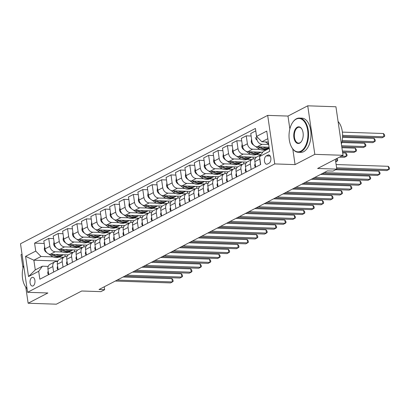 <?xml version="1.0" encoding="UTF-8"?>
<svg xmlns="http://www.w3.org/2000/svg" width="410" height="410" viewBox="0 0 410 410"><rect width="100%" height="100%" fill="white"/><g stroke="black" fill="none" stroke-linecap="round" stroke-linejoin="round"><path stroke-width="0.61" d="M33.123 285.888A4.382 2.48 -88.1 0 0 34.983 281.096A4.382 2.48 -88.1 0 0 32.656 277.309A4.382 2.48 -88.1 0 0 31.898 277.493A4.382 2.48 -88.1 0 0 30.038 282.28A4.382 2.48 -88.1 0 0 32.359 286.067A4.382 2.48 -88.1 0 0 33.123 285.888M22.022 254.195L21.048 254.702L22.986 267.955M267.684 115.384L20.5 243.755L27.583 292.294L274.761 163.918L267.684 115.384L287.984 116.066L289.855 128.899M292.786 148.989L295.067 164.605L314.818 154.345L307.736 105.811L287.984 116.066M307.736 105.811L335.933 106.764L343.016 155.298L317.622 168.489L336.794 169.135L335.354 159.28M25.789 287.174L28.131 303.236L56.329 304.189L81.723 291.003L100.901 291.648L104.663 289.696L104.237 286.795M314.818 154.345L343.016 155.298M336.794 169.135L333.033 171.093L327.395 170.898L99.02 289.506L104.663 289.696M267.889 155.072L266.233 155.933A4.243 2.404 -88.1 0 0 264.43 160.571A4.243 2.404 -88.1 0 0 266.679 164.241A4.243 2.404 -88.1 0 0 267.417 164.067L269.073 163.206A4.243 2.404 -88.1 0 0 270.877 158.567A4.243 2.404 -88.1 0 0 268.622 154.898A4.243 2.404 -88.1 0 0 267.889 155.072L269.349 155.118M267.843 138.677L261.857 141.788L256.583 136.386L255.425 128.453L34.578 243.145L44.193 243.473M256.583 136.386L266.741 131.113L269.688 151.316L259.53 156.589L263.276 151.495L269.257 148.389M57.83 261.006L33.866 260.196L35.28 269.903L42.43 266.192L38.684 271.287L39.842 279.22L260.688 164.528L259.53 156.589M38.684 271.287L28.526 276.56L25.579 256.358L35.737 251.084L34.578 243.145M295.067 164.605L274.761 163.918M28.131 303.236L47.883 292.981L27.583 292.294M42.43 266.192L48.195 266.387M53.628 272.061L52.823 266.561A5.479 4.3 -117.4 0 1 54.812 261.852A5.479 4.3 -117.4 0 1 56.57 261.467L57.605 261.503M63.032 267.176L62.233 261.677A5.479 4.3 -117.4 0 1 64.216 256.967A5.479 4.3 -117.4 0 1 65.979 256.583L67.009 256.619M72.437 262.292L71.637 256.793A5.479 4.3 -117.4 0 1 73.626 252.083A5.479 4.3 -117.4 0 1 75.384 251.699L76.414 251.73M81.846 257.408L81.042 251.909A5.479 4.3 -117.4 0 1 83.03 247.199A5.479 4.3 -117.4 0 1 84.788 246.81L85.818 246.846M91.251 252.524L90.446 247.02A5.479 4.3 -117.4 0 1 92.434 242.315A5.479 4.3 -117.4 0 1 94.192 241.926L95.228 241.961M100.655 247.64L99.855 242.136A5.479 4.3 -117.4 0 1 101.839 237.431A5.479 4.3 -117.4 0 1 103.602 237.041L104.632 237.077M110.059 242.751L109.26 237.252A5.479 4.3 -117.4 0 1 111.248 232.542A5.479 4.3 -117.4 0 1 113.006 232.157L114.036 232.193M119.469 237.867L118.664 232.367A5.479 4.3 -117.4 0 1 120.653 227.658A5.479 4.3 -117.4 0 1 122.411 227.273L123.441 227.309M128.873 232.982L128.069 227.483A5.479 4.3 -117.4 0 1 130.057 222.773A5.479 4.3 -117.4 0 1 131.815 222.389L132.85 222.425M138.278 228.098L137.478 222.599A5.479 4.3 -117.4 0 1 139.462 217.889A5.479 4.3 -117.4 0 1 141.224 217.505L142.255 217.536M147.687 223.214L146.882 217.715A5.479 4.3 -117.4 0 1 148.871 213.005A5.479 4.3 -117.4 0 1 150.629 212.616L151.659 212.652M157.091 218.33L156.287 212.826A5.479 4.3 -117.4 0 1 158.275 208.121A5.479 4.3 -117.4 0 1 160.033 207.732L161.068 207.767M166.496 213.446L165.691 207.942A5.479 4.3 -117.4 0 1 167.68 203.237A5.479 4.3 -117.4 0 1 169.438 202.847L170.473 202.883M175.9 208.557L175.101 203.058A5.479 4.3 -117.4 0 1 177.084 198.348A5.479 4.3 -117.4 0 1 178.847 197.963L179.877 197.999M185.31 203.673L184.505 198.173A5.479 4.3 -117.4 0 1 186.494 193.464A5.479 4.3 -117.4 0 1 188.251 193.079L189.282 193.115M194.714 198.788L193.909 193.289A5.479 4.3 -117.4 0 1 195.898 188.579A5.479 4.3 -117.4 0 1 197.656 188.195L198.691 188.231M204.118 193.904L203.319 188.405A5.479 4.3 -117.4 0 1 205.302 183.695A5.479 4.3 -117.4 0 1 207.06 183.311L208.095 183.342M213.523 189.02L212.723 183.521A5.479 4.3 -117.4 0 1 214.712 178.811A5.479 4.3 -117.4 0 1 216.47 178.427L217.5 178.458M222.932 184.136L222.128 178.632A5.479 4.3 -117.4 0 1 224.116 173.927A5.479 4.3 -117.4 0 1 225.874 173.538L226.904 173.573M232.337 179.252L231.532 173.748A5.479 4.3 -117.4 0 1 233.521 169.043A5.479 4.3 -117.4 0 1 235.278 168.653L236.314 168.689M241.741 174.363L240.942 168.864A5.479 4.3 -117.4 0 1 242.925 164.154A5.479 4.3 -117.4 0 1 244.688 163.769L245.718 163.805M251.145 169.479L250.346 163.979A5.479 4.3 -117.4 0 1 252.334 159.27A5.479 4.3 -117.4 0 1 254.092 158.885L255.122 158.921M268.33 142.009L261.857 141.788M268.693 144.515L262.082 144.294A5.479 4.3 -117.4 0 1 256.803 138.893L255.789 130.959M269.093 147.236L257.188 146.831A5.479 4.3 -117.4 0 1 251.914 141.435L250.756 133.496L255.645 130.954M266.818 149.655L265.87 149.624M260.099 149.43L252.673 149.178A5.479 4.3 -117.4 0 1 247.399 143.777L246.241 135.843L251.12 136.007M262.738 152.223L247.783 151.715A5.479 4.3 -117.4 0 1 242.505 146.319L241.352 138.38L246.241 135.843M260.95 154.662L256.465 154.508M250.695 154.314L243.268 154.063A5.479 4.3 -117.4 0 1 237.995 148.661L236.836 140.727L241.715 140.891M256.393 157.209L238.379 156.605A5.479 4.3 -117.4 0 1 233.1 151.203L231.942 143.264L236.836 140.727M255.245 158.639L254.728 158.906M251.791 159.551L247.056 159.393M241.285 159.198L233.864 158.947A5.479 4.3 -117.4 0 1 228.585 153.545L227.427 145.611L232.311 145.775M246.984 162.099L228.975 161.489A5.479 4.3 -117.4 0 1 223.696 156.087L222.538 148.153L227.427 145.611M245.836 163.523L245.318 163.79M242.382 164.436L237.651 164.277M231.881 164.082L224.46 163.831A5.479 4.3 -117.4 0 1 219.181 158.434L218.023 150.496L222.902 150.66M237.58 166.983L219.565 166.373A5.479 4.3 -117.4 0 1 214.292 160.971L213.133 153.038L218.023 150.496M236.432 168.407L235.914 168.674M232.977 169.325L228.247 169.161M222.476 168.966L215.05 168.715A5.479 4.3 -117.4 0 1 209.776 163.318L208.618 155.38L213.497 155.544M228.175 171.867L210.161 171.257A5.479 4.3 -117.4 0 1 204.882 165.855L203.724 157.922L208.618 155.38M227.027 173.292L226.51 173.563M223.573 174.209L218.843 174.05M213.067 173.85L205.646 173.604A5.479 4.3 -117.4 0 1 200.367 168.202L199.214 160.264L204.093 160.433M218.771 176.751L200.756 176.141A5.479 4.3 -117.4 0 1 195.478 170.744L194.32 162.806L199.214 160.264M217.623 178.176L217.1 178.447M214.169 179.093L209.433 178.934M203.662 178.739L196.241 178.488A5.479 4.3 -117.4 0 1 190.963 173.087L189.804 165.148L194.688 165.317M209.361 181.635L191.352 181.025A5.479 4.3 -117.4 0 1 186.073 175.629L184.915 167.69L189.804 165.148M208.213 183.06L207.696 183.332M204.759 183.977L200.029 183.818M194.258 183.624L186.837 183.373A5.479 4.3 -117.4 0 1 181.558 177.971L180.4 170.037L185.279 170.201M199.957 186.519L181.943 185.909A5.479 4.3 -117.4 0 1 176.669 180.513L175.511 172.574L180.4 170.037M198.809 187.944L198.291 188.216M195.355 188.861L190.624 188.702M184.854 188.508L177.427 188.257A5.479 4.3 -117.4 0 1 172.154 182.855L170.996 174.921L175.875 175.085M190.553 191.403L172.538 190.799A5.479 4.3 -117.4 0 1 167.26 185.397L166.101 177.458L170.996 174.921M189.405 192.833L188.887 193.1M185.95 193.745L181.22 193.587M175.444 193.392L168.023 193.141A5.479 4.3 -117.4 0 1 162.744 187.739L161.591 179.805L166.47 179.97M181.143 196.293L163.134 195.683A5.479 4.3 -117.4 0 1 157.855 190.281L156.697 182.347L161.591 179.805M180 197.717L179.477 197.984M176.546 198.63L171.81 198.471M166.04 198.276L158.619 198.025A5.479 4.3 -117.4 0 1 153.34 192.628L152.182 184.69L157.066 184.854M171.739 201.177L153.729 200.567A5.479 4.3 -117.4 0 1 148.451 195.165L147.292 187.232L152.182 184.69M170.591 202.601L170.073 202.868M167.136 203.519L162.406 203.355M156.635 203.16L149.214 202.909A5.479 4.3 -117.4 0 1 143.936 197.512L142.777 189.574L147.656 189.738M162.334 206.061L144.32 205.451A5.479 4.3 -117.4 0 1 139.046 200.049L137.888 192.116L142.777 189.574M161.186 207.486L160.669 207.757M157.732 208.403L153.002 208.244M147.231 208.044L139.805 207.793A5.479 4.3 -117.4 0 1 134.531 202.397L133.373 194.458L138.252 194.622M152.93 210.945L134.916 210.335A5.479 4.3 -117.4 0 1 129.637 204.938L128.479 197L133.373 194.458M151.782 212.37L151.264 212.641M148.328 213.287L143.597 213.128M137.821 212.933L130.4 212.682A5.479 4.3 -117.4 0 1 125.122 207.281L123.963 199.342L128.848 199.511M143.52 215.829L125.511 215.219A5.479 4.3 -117.4 0 1 120.232 209.823L119.074 201.884L123.963 199.342M142.378 217.254L141.855 217.525M138.923 218.171L134.188 218.012M128.417 217.818L120.996 217.566A5.479 4.3 -117.4 0 1 115.717 212.165L114.559 204.231L119.443 204.395M134.116 220.713L116.102 220.103A5.479 4.3 -117.4 0 1 110.828 214.707L109.67 206.768L114.559 204.231M132.968 222.138L132.45 222.41M129.514 223.055L124.783 222.896M119.013 222.702L111.592 222.451A5.479 4.3 -117.4 0 1 106.313 217.049L105.155 209.115L110.034 209.279M124.712 225.597L106.697 224.993A5.479 4.3 -117.4 0 1 101.424 219.591L100.265 211.652L105.155 209.115M123.564 227.027L123.046 227.294M120.109 227.939L115.379 227.781M109.608 227.586L102.182 227.335A5.479 4.3 -117.4 0 1 96.909 221.933L95.75 213.999L100.629 214.163M115.307 230.481L97.293 229.877A5.479 4.3 -117.4 0 1 92.014 224.475L90.856 216.536L95.75 213.999M114.159 231.911L113.642 232.178M110.705 232.824L105.97 232.665M100.199 232.47L92.778 232.219A5.479 4.3 -117.4 0 1 87.499 226.822L86.341 218.884L91.225 219.048M105.898 235.371L87.889 234.761A5.479 4.3 -117.4 0 1 82.61 229.359L81.452 221.426L86.341 218.884M104.755 236.796L104.232 237.062M101.296 237.713L96.565 237.549M90.794 237.354L83.373 237.103A5.479 4.3 -117.4 0 1 78.095 231.706L76.936 223.768L81.821 223.932M96.493 240.255L78.479 239.645A5.479 4.3 -117.4 0 1 73.206 234.243L72.047 226.31L76.936 223.768M95.345 241.68L94.828 241.946M91.891 242.597L87.161 242.433M81.39 242.238L73.964 241.987A5.479 4.3 -117.4 0 1 68.69 236.59L67.532 228.652L72.411 228.816M87.089 245.139L69.075 244.529A5.479 4.3 -117.4 0 1 63.796 239.127L62.643 231.194L67.532 228.652M85.941 246.564L85.423 246.835M82.487 247.481L77.756 247.322M71.981 247.127L64.56 246.876A5.479 4.3 -117.4 0 1 59.286 241.475L58.128 233.536L63.007 233.705M77.685 250.023L59.67 249.413A5.479 4.3 -117.4 0 1 54.392 244.017L53.233 236.078L58.128 233.536M76.537 251.448L76.019 251.719M73.082 252.365L68.347 252.206M62.576 252.012L55.155 251.76A5.479 4.3 -117.4 0 1 49.876 246.359L48.718 238.425L53.602 238.589M68.275 254.907L50.266 254.297A5.479 4.3 -117.4 0 1 44.987 248.901L43.829 240.962L48.718 238.425M67.127 256.332L66.61 256.604M63.673 257.249L58.943 257.09M53.172 256.896L41.01 256.486L33.866 260.196L25.579 256.358M260.555 164.595L259.75 159.095A5.479 4.3 -117.4 0 1 259.704 157.788M255.661 167.136L254.861 161.637A5.479 4.3 -117.4 0 1 256.85 156.927L260.786 154.883M262.415 152.212L262.472 152.587M246.256 172.021L245.457 166.522A5.479 4.3 -117.4 0 1 247.44 161.812L252.334 159.27M253.011 157.097L253.283 158.947M236.852 176.905L236.047 171.406A5.479 4.3 -117.4 0 1 238.036 166.696L242.925 164.154M243.607 161.981L243.873 163.831M227.447 181.789L226.643 176.29A5.479 4.3 -117.4 0 1 228.631 171.58L233.521 169.043M234.197 166.865L234.469 168.715M218.038 186.673L217.238 181.174A5.479 4.3 -117.4 0 1 219.222 176.464L224.116 173.927M224.793 171.754L225.064 173.599M208.634 191.562L207.829 186.058A5.479 4.3 -117.4 0 1 209.817 181.353L214.712 178.811M215.388 176.638L215.655 178.483M199.229 196.446L198.425 190.942A5.479 4.3 -117.4 0 1 200.413 186.237L205.302 183.695M205.984 181.522L206.25 183.367M189.825 201.33L189.02 195.831A5.479 4.3 -117.4 0 1 191.009 191.121L195.898 188.579M196.574 186.406L196.846 188.257M180.415 206.215L179.616 200.715A5.479 4.3 -117.4 0 1 181.599 196.006L186.494 193.464M187.17 191.291L187.442 193.141M171.011 211.099L170.206 205.6A5.479 4.3 -117.4 0 1 172.195 200.89L177.084 198.348M177.766 196.175L178.032 198.025M161.607 215.983L160.802 210.484A5.479 4.3 -117.4 0 1 162.79 205.774L167.68 203.237M168.361 201.059L168.628 202.909M152.197 220.867L151.398 215.368A5.479 4.3 -117.4 0 1 153.386 210.658L158.275 208.121M158.952 205.943L159.224 207.793M142.793 225.751L141.993 220.252A5.479 4.3 -117.4 0 1 143.977 215.547L148.871 213.005M149.547 210.832L149.819 212.677M133.388 230.64L132.584 225.136A5.479 4.3 -117.4 0 1 134.572 220.431L139.462 217.889M140.143 215.716L140.41 217.561M123.984 235.524L123.179 230.02A5.479 4.3 -117.4 0 1 125.168 225.315L130.057 222.773M130.734 220.6L131.005 222.451M114.574 240.409L113.775 234.909A5.479 4.3 -117.4 0 1 115.763 230.2L120.653 227.658M121.329 225.485L121.601 227.335M105.17 245.293L104.371 239.794A5.479 4.3 -117.4 0 1 106.354 235.084L111.248 232.542M111.925 230.369L112.196 232.219M95.766 250.177L94.961 244.678A5.479 4.3 -117.4 0 1 96.95 239.968L101.839 237.431M102.52 235.253L102.787 237.103M86.361 255.061L85.557 249.562A5.479 4.3 -117.4 0 1 87.545 244.852L92.434 242.315M93.111 240.137L93.383 241.987M76.952 259.945L76.152 254.446A5.479 4.3 -117.4 0 1 78.141 249.736L83.03 247.199M83.707 245.026L83.978 246.871M67.547 264.834L66.743 259.33A5.479 4.3 -117.4 0 1 68.731 254.625L73.626 252.083M74.302 249.91L74.574 251.755M58.143 269.718L57.338 264.214A5.479 4.3 -117.4 0 1 59.327 259.51L64.216 256.967M35.737 251.084L41.01 256.486M64.898 254.794L65.164 256.645M48.739 274.603L47.934 269.103A5.479 4.3 -117.4 0 1 49.923 264.394L54.812 261.852M28.526 276.56L35.28 269.903M336.605 167.823L388.741 169.586L386.861 170.56L336.753 168.869M336.123 164.543L388.265 166.306L388.741 169.586L389.5 168.94L389.31 167.628L388.265 166.306M265.398 141.906L267.499 143.413A10.476 8.226 62.6 0 0 268.637 144.13M342.586 136.433L382.074 137.765L383.955 136.786L383.478 133.511L342.386 132.117M267.986 141.993L268.365 142.27M383.478 133.511L384.524 134.834L384.713 136.146L383.955 136.786L342.591 135.392M255.43 167.254L254.733 165.876A3.628 2.849 -117.4 0 1 255.158 163.662M324.115 172.6L379.337 174.47L377.456 175.444L322.234 173.579M335.657 169.73L378.855 171.19L379.337 174.47L380.096 173.83L379.901 172.518L378.855 171.19M246.026 172.138L245.323 170.765A3.628 2.849 -117.4 0 1 245.749 168.546M314.711 177.489L369.928 179.354L368.047 180.328L312.83 178.463M320.61 174.424L369.451 176.074L369.928 179.354L370.686 178.714L370.496 177.402L369.451 176.074M236.621 177.028L235.919 175.649A3.628 2.849 -117.4 0 1 236.344 173.435M305.306 182.373L360.523 184.239L358.642 185.217L303.426 183.347M311.205 179.308L360.047 180.959L360.523 184.239L361.282 183.598L361.092 182.286L360.047 180.959M251.55 138.954L251.212 141.742A3.628 2.849 62.6 0 0 252.975 144.627L253.826 145.237M255.425 146.385L258.095 148.297A10.476 8.226 62.6 0 0 266.433 149.363L267.863 148.625A10.476 8.226 62.6 0 0 268.304 148.369M262.938 147.026A10.476 8.226 62.6 0 0 269.18 147.831M255.302 137.601L256.409 139.779M258.582 146.877L259.525 147.559A10.476 8.226 62.6 0 0 267.863 148.625M341.991 141.614L372.669 142.649L374.55 141.675L374.074 138.395L342.545 137.329M269.191 147.933L268.765 148.153A10.476 8.226 -117.4 0 1 260.427 147.087L260.217 146.934M374.074 138.395L375.119 139.723L375.309 141.03L374.55 141.675L342.186 140.579M242.146 143.838L241.803 146.626A3.628 2.849 62.6 0 0 243.566 149.512L244.416 150.121M246.015 151.269L248.691 153.186A10.476 8.226 62.6 0 0 257.024 154.252L258.454 153.509A10.476 8.226 62.6 0 0 258.9 153.253M253.529 151.91A10.476 8.226 62.6 0 0 260.791 152.294A10.476 8.226 62.6 0 0 261.026 152.166M249.172 151.767L250.12 152.443A10.476 8.226 62.6 0 0 258.454 153.509M341.776 146.811L363.265 147.533L365.146 146.56L364.669 143.28L341.791 142.506M260.791 152.294L259.361 153.038A10.476 8.226 -117.4 0 1 251.022 151.972L250.807 151.818M364.669 143.28L365.715 144.607L365.904 145.919L365.146 146.56L341.622 145.765M232.742 148.722L232.398 151.51A3.628 2.849 62.6 0 0 234.161 154.396L235.012 155.006M236.611 156.154L239.281 158.07A10.476 8.226 62.6 0 0 247.619 159.136L249.049 158.393A10.476 8.226 62.6 0 0 249.49 158.142M244.124 156.794A10.476 8.226 62.6 0 0 251.381 157.179A10.476 8.226 62.6 0 0 251.622 157.05M239.768 156.651L240.711 157.327A10.476 8.226 62.6 0 0 249.049 158.393M342.54 152.038L353.861 152.417L355.742 151.444L355.26 148.164L341.909 147.713M251.381 157.179L249.951 157.922A10.476 8.226 -117.4 0 1 241.618 156.856L241.403 156.707M355.26 148.164L356.305 149.491L356.5 150.803L355.742 151.444L342.386 150.993M227.212 181.912L226.515 180.533A3.628 2.849 -117.4 0 1 226.94 178.319M295.902 187.257L351.119 189.123L349.238 190.102L294.021 188.231M301.801 184.192L350.642 185.843L351.119 189.123L351.877 188.482L351.688 187.17L350.642 185.843M223.332 153.607L222.994 156.394A3.628 2.849 62.6 0 0 224.757 159.28L225.608 159.89M227.207 161.038L229.877 162.954A10.476 8.226 62.6 0 0 238.215 164.02L239.645 163.277A10.476 8.226 62.6 0 0 240.086 163.026M234.72 161.684A10.476 8.226 62.6 0 0 241.977 162.068A10.476 8.226 62.6 0 0 242.218 161.935M230.364 161.535L231.307 162.211A10.476 8.226 62.6 0 0 239.645 163.277M339.48 157.138L344.451 157.307L346.332 156.328L345.856 153.048L342.673 152.94M241.977 162.068L240.547 162.806A10.476 8.226 -117.4 0 1 232.209 161.745L231.998 161.591M345.856 153.048L346.901 154.375L347.091 155.687L346.332 156.328L341.361 156.159M300.822 151.167A16.707 9.461 -88.1 0 0 307.669 130.395A16.707 9.461 -88.1 0 0 296.153 119.156A16.707 9.461 -88.1 0 0 292.402 122.81A16.707 9.461 -88.1 0 0 291.582 147.072A16.707 9.461 -88.1 0 0 300.822 151.167M292.494 122.667A17.117 9.691 91.9 0 1 292.591 122.518A17.117 9.691 91.9 0 1 296.435 118.777A17.117 9.691 91.9 0 1 299.402 118.065A17.117 9.691 91.9 0 1 308.489 132.866A17.117 9.691 91.9 0 1 301.217 151.572A17.117 9.691 91.9 0 1 298.249 152.279A17.117 9.691 91.9 0 1 291.751 147.374A17.117 9.691 91.9 0 1 291.664 147.221M299.654 143.162A8.354 4.73 91.9 0 1 293.898 137.545A8.354 4.73 91.9 0 1 297.322 127.161A8.354 4.73 91.9 0 1 301.939 129.206A8.354 4.73 91.9 0 1 301.529 141.337A8.354 4.73 91.9 0 1 299.654 143.162M302.026 129.36A7.944 4.5 -88.1 0 0 299.095 127.233A7.944 4.5 -88.1 0 0 297.716 127.566A7.944 4.5 -88.1 0 0 294.344 136.243A7.944 4.5 -88.1 0 0 298.557 143.111A7.944 4.5 -88.1 0 0 299.935 142.782A7.944 4.5 -88.1 0 0 301.627 141.184M338.086 121.519A17.117 9.691 91.9 0 1 341.371 144.028M299.402 118.065L301.888 118.152A17.117 9.691 91.9 0 1 310.97 132.953A17.117 9.691 91.9 0 1 303.697 151.654A17.117 9.691 91.9 0 1 300.73 152.361L298.249 152.279M27.055 288.691A17.117 9.691 91.9 0 1 25.005 285.908A17.117 9.691 91.9 0 1 24.918 285.755M23.677 265.521A16.707 9.461 -88.1 0 0 24.836 285.606A16.707 9.461 -88.1 0 0 27.029 288.507M217.807 186.796L217.11 185.417A3.628 2.849 -117.4 0 1 217.531 183.203M286.493 192.141L341.714 194.007L339.834 194.986L284.612 193.12M292.391 189.077L341.233 190.727L341.714 194.007L342.473 193.366L342.278 192.054L341.233 190.727M208.403 191.68L207.701 190.301A3.628 2.849 -117.4 0 1 208.126 188.087M277.088 197.025L332.305 198.891L330.424 199.87L275.207 198.004M282.987 193.961L331.828 195.611L332.305 198.891L333.063 198.25L332.874 196.938L331.828 195.611M198.999 196.564L198.296 195.186A3.628 2.849 -117.4 0 1 198.722 192.972M267.684 201.91L322.901 203.775L321.02 204.754L265.803 202.888M273.583 198.845L322.424 200.5L322.901 203.775L323.659 203.135L323.469 201.822L322.424 200.5M189.589 201.448L188.892 200.07A3.628 2.849 -117.4 0 1 189.317 197.856M258.279 206.794L313.496 208.664L311.615 209.638L256.399 207.773M264.178 203.734L313.02 205.384L313.496 208.664L314.255 208.024L314.065 206.712L313.02 205.384M180.185 206.332L179.488 204.959A3.628 2.849 -117.4 0 1 179.908 202.74M248.87 211.683L304.092 213.548L302.211 214.522L246.989 212.657M254.769 208.618L303.61 210.268L304.092 213.548L304.85 212.908L304.656 211.596L303.61 210.268M213.928 158.496L213.589 161.279A3.628 2.849 62.6 0 0 215.352 164.164L216.203 164.779M217.802 165.922L220.472 167.839A10.476 8.226 62.6 0 0 228.811 168.905L230.241 168.161A10.476 8.226 62.6 0 0 230.681 167.91M225.315 166.568A10.476 8.226 62.6 0 0 232.572 166.952A10.476 8.226 62.6 0 0 232.808 166.819M220.959 166.419L221.902 167.095A10.476 8.226 62.6 0 0 230.241 168.161M232.572 166.952L231.143 167.695A10.476 8.226 -117.4 0 1 222.804 166.629L222.589 166.475M335.728 161.837L336.928 161.212L335.631 161.171M336.887 158.486L337.497 159.259L337.686 160.571L336.928 161.212L336.554 158.655M204.523 163.38L204.18 166.163A3.628 2.849 62.6 0 0 205.943 169.053L206.794 169.663M208.393 170.806L211.068 172.723A10.476 8.226 62.6 0 0 219.401 173.789L220.831 173.046A10.476 8.226 62.6 0 0 221.277 172.794M215.906 171.452A10.476 8.226 62.6 0 0 223.168 171.836A10.476 8.226 62.6 0 0 223.404 171.703M211.55 171.303L212.498 171.98A10.476 8.226 62.6 0 0 220.831 173.046M223.168 171.836L221.738 172.579A10.476 8.226 -117.4 0 1 213.4 171.513L213.185 171.359M195.119 168.264L194.776 171.052A3.628 2.849 62.6 0 0 196.539 173.937L197.389 174.547M198.988 175.69L201.659 177.607A10.476 8.226 62.6 0 0 209.997 178.673L211.427 177.93A10.476 8.226 62.6 0 0 211.867 177.679M206.502 176.336A10.476 8.226 62.6 0 0 213.759 176.72A10.476 8.226 62.6 0 0 213.999 176.592M202.145 176.187L203.088 176.864A10.476 8.226 62.6 0 0 211.427 177.93M213.759 176.72L212.329 177.463A10.476 8.226 -117.4 0 1 203.995 176.397L203.78 176.244M185.709 173.148L185.371 175.936A3.628 2.849 62.6 0 0 187.134 178.821L187.985 179.431M189.584 180.579L192.254 182.491A10.476 8.226 62.6 0 0 200.592 183.557L202.022 182.814A10.476 8.226 62.6 0 0 202.463 182.563M197.097 181.22A10.476 8.226 62.6 0 0 204.354 181.604A10.476 8.226 62.6 0 0 204.595 181.476M192.741 181.071L193.684 181.753A10.476 8.226 62.6 0 0 202.022 182.814M204.354 181.604L202.924 182.347A10.476 8.226 -117.4 0 1 194.586 181.281L194.376 181.128M176.305 178.032L175.962 180.82A3.628 2.849 62.6 0 0 177.73 183.706L178.581 184.315M180.174 185.463L182.85 187.38A10.476 8.226 62.6 0 0 191.188 188.441L192.618 187.703A10.476 8.226 62.6 0 0 193.059 187.447M187.693 186.104A10.476 8.226 62.6 0 0 194.95 186.488A10.476 8.226 62.6 0 0 195.186 186.36M183.337 185.961L184.28 186.637A10.476 8.226 62.6 0 0 192.618 187.703M194.95 186.488L193.52 187.232A10.476 8.226 -117.4 0 1 185.182 186.166L184.966 186.012M170.78 211.222L170.078 209.843A3.628 2.849 -117.4 0 1 170.504 207.629M239.466 216.567L294.682 218.433L292.801 219.411L237.585 217.541M245.364 213.502L294.206 215.153L294.682 218.433L295.441 217.792L295.251 216.48L294.206 215.153M166.901 182.916L166.557 185.704A3.628 2.849 62.6 0 0 168.32 188.59L169.171 189.2M170.77 190.348L173.445 192.264A10.476 8.226 62.6 0 0 181.779 193.33L183.208 192.587A10.476 8.226 62.6 0 0 183.654 192.336M178.283 190.988A10.476 8.226 62.6 0 0 185.54 191.373A10.476 8.226 62.6 0 0 185.781 191.244M173.927 190.845L174.875 191.521A10.476 8.226 62.6 0 0 183.208 192.587M185.54 191.373L184.111 192.116A10.476 8.226 -117.4 0 1 175.777 191.05L175.562 190.901M161.376 216.106L160.674 214.727A3.628 2.849 -117.4 0 1 161.099 212.513M230.061 221.451L285.278 223.317L283.397 224.296L228.18 222.425M235.96 218.386L284.801 220.037L285.278 223.317L286.036 222.676L285.847 221.364L284.801 220.037M157.496 187.8L157.153 190.588A3.628 2.849 62.6 0 0 158.916 193.474L159.767 194.084M161.366 195.232L164.036 197.148A10.476 8.226 62.6 0 0 172.374 198.214L173.804 197.471A10.476 8.226 62.6 0 0 174.245 197.22M168.879 195.877A10.476 8.226 62.6 0 0 176.136 196.262A10.476 8.226 62.6 0 0 176.377 196.129M164.523 195.729L165.466 196.405A10.476 8.226 62.6 0 0 173.804 197.471M176.136 196.262L174.706 197A10.476 8.226 -117.4 0 1 166.368 195.934L166.158 195.785M151.966 220.99L151.269 219.611A3.628 2.849 -117.4 0 1 151.695 217.397M220.657 226.335L275.874 228.201L273.993 229.18L218.771 227.314M226.556 223.271L275.392 224.921L275.874 228.201L276.632 227.56L276.437 226.248L275.392 224.921M148.087 192.685L147.749 195.473A3.628 2.849 62.6 0 0 149.512 198.358L150.362 198.968M151.961 200.116L154.631 202.033A10.476 8.226 62.6 0 0 162.97 203.099L164.4 202.355A10.476 8.226 62.6 0 0 164.84 202.104M159.475 200.762A10.476 8.226 62.6 0 0 166.732 201.146A10.476 8.226 62.6 0 0 166.972 201.013M155.118 200.613L156.061 201.289A10.476 8.226 62.6 0 0 164.4 202.355M166.732 201.146L165.302 201.889A10.476 8.226 -117.4 0 1 156.963 200.823L156.753 200.669M142.562 225.874L141.86 224.495A3.628 2.849 -117.4 0 1 142.285 222.281M211.247 231.219L266.469 233.085L264.588 234.064L209.366 232.198M217.146 228.155L265.987 229.805L266.469 233.085L267.228 232.444L267.033 231.132L265.987 229.805M138.683 197.574L138.339 200.357A3.628 2.849 62.6 0 0 140.102 203.247L140.953 203.857M142.552 205L145.227 206.917A10.476 8.226 62.6 0 0 153.565 207.983L154.995 207.24A10.476 8.226 62.6 0 0 155.436 206.988M150.07 205.646A10.476 8.226 62.6 0 0 157.327 206.03A10.476 8.226 62.6 0 0 157.563 205.897M145.714 205.497L146.657 206.174A10.476 8.226 62.6 0 0 154.995 207.24M157.327 206.03L155.897 206.773A10.476 8.226 -117.4 0 1 147.559 205.707L147.344 205.553M133.158 230.758L132.456 229.38A3.628 2.849 -117.4 0 1 132.881 227.166M201.843 236.104L257.06 237.969L255.179 238.948L199.962 237.082M207.742 233.039L256.583 234.694L257.06 237.969L257.818 237.328L257.629 236.016L256.583 234.694M129.278 202.458L128.935 205.246A3.628 2.849 62.6 0 0 130.698 208.131L131.548 208.741M133.148 209.884L135.823 211.801A10.476 8.226 62.6 0 0 144.156 212.867L145.586 212.124A10.476 8.226 62.6 0 0 146.032 211.873M140.661 210.53A10.476 8.226 62.6 0 0 147.918 210.914A10.476 8.226 62.6 0 0 148.159 210.781M136.304 210.381L137.253 211.058A10.476 8.226 62.6 0 0 145.586 212.124M147.918 210.914L146.488 211.657A10.476 8.226 -117.4 0 1 138.155 210.591L137.939 210.438M123.753 235.642L123.051 234.264A3.628 2.849 -117.4 0 1 123.477 232.05M192.439 240.988L247.655 242.858L245.774 243.832L190.558 241.967M198.337 237.928L247.179 239.578L247.655 242.858L248.414 242.213L248.224 240.906L247.179 239.578M119.869 207.342L119.53 210.13A3.628 2.849 62.6 0 0 121.293 213.015L122.144 213.625M123.743 214.773L126.413 216.685A10.476 8.226 62.6 0 0 134.752 217.751L136.181 217.008A10.476 8.226 62.6 0 0 136.622 216.757M131.256 215.414A10.476 8.226 62.6 0 0 138.513 215.798A10.476 8.226 62.6 0 0 138.754 215.67M126.9 215.265L127.843 215.947A10.476 8.226 62.6 0 0 136.181 217.008M138.513 215.798L137.083 216.541A10.476 8.226 -117.4 0 1 128.745 215.475L128.535 215.322M114.344 240.526L113.647 239.148A3.628 2.849 -117.4 0 1 114.072 236.934M183.029 245.877L238.251 247.742L236.37 248.716L181.148 246.851M188.933 242.812L237.769 244.462L238.251 247.742L239.009 247.102L238.815 245.79L237.769 244.462M104.939 245.411L104.237 244.037A3.628 2.849 -117.4 0 1 104.663 241.823M173.625 250.761L228.847 252.627L226.961 253.605L171.744 251.735M179.524 247.696L228.365 249.347L228.847 252.627L229.605 251.986L229.41 250.674L228.365 249.347M95.535 250.3L94.833 248.921A3.628 2.849 -117.4 0 1 95.258 246.707M164.22 255.645L219.437 257.511L217.556 258.49L162.339 256.619M170.119 252.58L218.96 254.231L219.437 257.511L220.196 256.87L220.006 255.558L218.96 254.231M86.126 255.184L85.429 253.805A3.628 2.849 -117.4 0 1 85.854 251.591M154.816 260.529L210.033 262.395L208.152 263.374L152.935 261.508M160.715 257.465L209.556 259.115L210.033 262.395L210.791 261.754L210.602 260.442L209.556 259.115M76.721 260.068L76.024 258.689A3.628 2.849 -117.4 0 1 76.444 256.475M145.406 265.413L200.628 267.279L198.748 268.258L143.526 266.392M151.31 262.349L200.147 263.999L200.628 267.279L201.387 266.638L201.192 265.326L200.147 263.999M110.464 212.226L110.126 215.014A3.628 2.849 62.6 0 0 111.889 217.9L112.74 218.509M114.339 219.657L117.009 221.574A10.476 8.226 62.6 0 0 125.347 222.635L126.777 221.897A10.476 8.226 62.6 0 0 127.218 221.641M121.852 220.298A10.476 8.226 62.6 0 0 129.109 220.683A10.476 8.226 62.6 0 0 129.345 220.554M117.496 220.155L118.439 220.831A10.476 8.226 62.6 0 0 126.777 221.897M129.109 220.683L127.679 221.426A10.476 8.226 -117.4 0 1 119.341 220.36L119.131 220.206M101.06 217.11L100.716 219.898A3.628 2.849 62.6 0 0 102.48 222.784L103.33 223.394M104.929 224.542L107.605 226.458A10.476 8.226 62.6 0 0 115.938 227.524L117.368 226.781A10.476 8.226 62.6 0 0 117.813 226.53M112.448 225.182A10.476 8.226 62.6 0 0 119.705 225.567A10.476 8.226 62.6 0 0 119.94 225.438M108.086 225.039L109.034 225.715A10.476 8.226 62.6 0 0 117.368 226.781M119.705 225.567L118.275 226.31A10.476 8.226 -117.4 0 1 109.936 225.244L109.721 225.09M91.655 221.994L91.312 224.782A3.628 2.849 62.6 0 0 93.075 227.668L93.926 228.278M95.525 229.426L98.195 231.342A10.476 8.226 62.6 0 0 106.533 232.408L107.963 231.665A10.476 8.226 62.6 0 0 108.404 231.414M103.038 230.071A10.476 8.226 62.6 0 0 110.295 230.451A10.476 8.226 62.6 0 0 110.536 230.323M98.682 229.923L99.625 230.599A10.476 8.226 62.6 0 0 107.963 231.665M110.295 230.451L108.865 231.194A10.476 8.226 -117.4 0 1 100.532 230.128L100.317 229.979M82.246 226.879L81.908 229.667A3.628 2.849 62.6 0 0 83.671 232.552L84.521 233.162M86.12 234.31L88.791 236.227A10.476 8.226 62.6 0 0 97.129 237.293L98.559 236.549A10.476 8.226 62.6 0 0 99 236.298M93.634 234.956A10.476 8.226 62.6 0 0 100.891 235.34A10.476 8.226 62.6 0 0 101.132 235.207M89.277 234.807L90.22 235.483A10.476 8.226 62.6 0 0 98.559 236.549M100.891 235.34L99.461 236.083A10.476 8.226 -117.4 0 1 91.123 235.017L90.912 234.863M72.842 231.768L72.503 234.551A3.628 2.849 62.6 0 0 74.266 237.441L75.117 238.051M76.716 239.194L79.386 241.111A10.476 8.226 62.6 0 0 87.725 242.177L89.154 241.434A10.476 8.226 62.6 0 0 89.595 241.183M84.229 239.84A10.476 8.226 62.6 0 0 91.486 240.224A10.476 8.226 62.6 0 0 91.722 240.091M79.873 239.691L80.816 240.368A10.476 8.226 62.6 0 0 89.154 241.434M91.486 240.224L90.056 240.967A10.476 8.226 -117.4 0 1 81.718 239.901L81.508 239.747M67.317 264.952L66.615 263.574A3.628 2.849 -117.4 0 1 67.04 261.36M136.002 270.298L191.219 272.163L189.338 273.142L134.121 271.276M141.901 267.233L190.742 268.888L191.219 272.163L191.977 271.522L191.788 270.21L190.742 268.888M63.437 236.652L63.094 239.435A3.628 2.849 62.6 0 0 64.857 242.325L65.708 242.935M67.307 244.078L69.982 245.995A10.476 8.226 62.6 0 0 78.315 247.061L79.745 246.318A10.476 8.226 62.6 0 0 80.191 246.067M74.82 244.724A10.476 8.226 62.6 0 0 82.082 245.108A10.476 8.226 62.6 0 0 82.318 244.975M70.464 244.575L71.412 245.252A10.476 8.226 62.6 0 0 79.745 246.318M82.082 245.108L80.652 245.851A10.476 8.226 -117.4 0 1 72.314 244.785L72.099 244.632M57.912 269.836L57.21 268.458A3.628 2.849 -117.4 0 1 57.636 266.244M126.598 275.182L181.814 277.052L179.934 278.026L124.717 276.161M132.497 272.122L181.338 273.772L181.814 277.052L182.573 276.407L182.383 275.095L181.338 273.772M54.033 241.536L53.689 244.324A3.628 2.849 62.6 0 0 55.452 247.209L56.303 247.819M57.902 248.967L60.572 250.879A10.476 8.226 62.6 0 0 68.911 251.945L70.341 251.202A10.476 8.226 62.6 0 0 70.781 250.951M65.415 249.608A10.476 8.226 62.6 0 0 72.672 249.992A10.476 8.226 62.6 0 0 72.913 249.864M61.059 249.459L62.002 250.141A10.476 8.226 62.6 0 0 70.341 251.202M72.672 249.992L71.243 250.735A10.476 8.226 -117.4 0 1 62.909 249.669L62.694 249.516M48.503 274.72L47.806 273.342A3.628 2.849 -117.4 0 1 48.231 271.128M117.193 280.066L172.41 281.936L170.529 282.91L115.312 281.045M123.092 277.006L171.933 278.656L172.41 281.936L173.169 281.296L172.979 279.984L171.933 278.656M44.623 246.42L44.285 249.208A3.628 2.849 62.6 0 0 46.048 252.094L46.899 252.703M48.498 253.851L51.168 255.768A10.476 8.226 62.6 0 0 59.506 256.829L60.936 256.091A10.476 8.226 62.6 0 0 61.377 255.835M56.011 254.492A10.476 8.226 62.6 0 0 63.268 254.876A10.476 8.226 62.6 0 0 63.509 254.748M51.655 254.349L52.598 255.025A10.476 8.226 62.6 0 0 60.936 256.091M63.268 254.876L61.838 255.62A10.476 8.226 -117.4 0 1 53.5 254.554L53.29 254.4M257.188 146.831L262.082 144.294M247.783 151.715L252.673 149.178M238.379 156.605L243.268 154.063M228.975 161.489L233.864 158.947M219.565 166.373L224.46 163.831M210.161 171.257L215.05 168.715M200.756 176.141L205.646 173.604M191.352 181.025L196.241 178.488M181.943 185.909L186.837 183.373M172.538 190.799L177.427 188.257M163.134 195.683L168.023 193.141M153.729 200.567L158.619 198.025M144.32 205.451L149.214 202.909M134.916 210.335L139.805 207.793M125.511 215.219L130.4 212.682M116.102 220.103L120.996 217.566M106.697 224.993L111.592 222.451M97.293 229.877L102.182 227.335M87.889 234.761L92.778 232.219M78.479 239.645L83.373 237.103M69.075 244.529L73.964 241.987M59.67 249.413L64.56 246.876M50.266 254.297L55.155 251.76M254.861 161.637L259.75 159.095M245.457 166.522L250.346 163.979M242.505 146.319L247.399 143.777M236.047 171.406L240.942 168.864M233.1 151.203L237.995 148.661M226.643 176.29L231.532 173.748M223.696 156.087L228.585 153.545M217.238 181.174L222.128 178.632M214.292 160.971L219.181 158.434M207.829 186.058L212.723 183.521M204.882 165.855L209.776 163.318M198.425 190.942L203.319 188.405M195.478 170.744L200.367 168.202M189.02 195.831L193.909 193.289M186.073 175.629L190.963 173.087M179.616 200.715L184.505 198.173M176.669 180.513L181.558 177.971M170.206 205.6L175.101 203.058M167.26 185.397L172.154 182.855M160.802 210.484L165.691 207.942M157.855 190.281L162.744 187.739M151.398 215.368L156.287 212.826M148.451 195.165L153.34 192.628M141.993 220.252L146.882 217.715M139.046 200.049L143.936 197.512M132.584 225.136L137.478 222.599M129.637 204.938L134.531 202.397M123.179 230.02L128.069 227.483M120.232 209.823L125.122 207.281M113.775 234.909L118.664 232.367M110.828 214.707L115.717 212.165M104.371 239.794L109.26 237.252M101.424 219.591L106.313 217.049M94.961 244.678L99.855 242.136M92.014 224.475L96.909 221.933M85.557 249.562L90.446 247.02M82.61 229.359L87.499 226.822M76.152 254.446L81.042 251.909M73.206 234.243L78.095 231.706M66.743 259.33L71.637 256.793M63.796 239.127L68.69 236.59M57.338 264.214L62.233 261.677M54.392 244.017L59.286 241.475M47.934 269.103L52.823 266.561M44.987 248.901L49.876 246.359M270.21 156.066L266.233 155.933M268.463 142.916L267.499 143.413M254.759 165.932L255.435 165.584M245.354 170.816L246.031 170.468M235.95 175.705L236.626 175.352M251.894 141.312L251.217 141.665M259.525 147.559L258.095 148.297M260.693 146.949L260.427 147.087M242.489 146.201L241.813 146.549M250.12 152.443L248.691 153.186M251.284 151.838L251.022 151.972M233.085 151.085L232.408 151.434M240.711 157.327L239.281 158.07M241.879 156.722L241.618 156.856M226.54 180.59L227.217 180.236M223.681 155.969L222.999 156.318M231.307 162.211L229.877 162.954M232.475 161.607L232.209 161.745M217.136 185.474L217.812 185.12M207.732 190.358L208.408 190.004M198.322 195.242L199.004 194.893M188.918 200.126L189.594 199.778M179.513 205.01L180.19 204.662M214.271 160.853L213.595 161.207M221.902 167.095L220.472 167.839M223.066 166.491L222.804 166.629M204.867 165.737L204.19 166.091M212.498 171.98L211.068 172.723M213.661 171.375L213.4 171.513M195.462 170.621L194.786 170.975M203.088 176.864L201.659 177.607M204.257 176.259L203.995 176.397M186.053 175.506L185.376 175.859M193.684 181.753L192.254 182.491M194.852 181.143L194.586 181.281M176.648 180.395L175.972 180.743M184.28 186.637L182.85 187.38M185.443 186.032L185.182 186.166M170.109 209.899L170.785 209.546M167.244 185.279L166.568 185.627M174.875 191.521L173.445 192.264M176.039 190.916L175.777 191.05M160.7 214.784L161.376 214.43M157.84 190.163L157.163 190.512M165.466 196.405L164.036 197.148M166.634 195.801L166.368 195.934M151.295 219.668L151.972 219.314M148.43 195.047L147.754 195.401M156.061 201.289L154.631 202.033M157.23 200.685L156.963 200.823M141.891 224.552L142.567 224.198M139.026 199.931L138.349 200.285M146.657 206.174L145.227 206.917M147.82 205.569L147.559 205.707M132.486 229.436L133.163 229.087M129.621 204.815L128.945 205.169M137.253 211.058L135.823 211.801M138.416 210.453L138.155 210.591M123.077 234.32L123.753 233.972M120.217 209.7L119.541 210.053M127.843 215.947L126.413 216.685M129.012 215.337L128.745 215.475M113.672 239.204L114.349 238.856M104.268 244.093L104.945 243.74M94.864 248.978L95.54 248.624M85.454 253.862L86.131 253.508M76.05 258.746L76.726 258.392M110.808 214.584L110.131 214.937M118.439 220.831L117.009 221.574M119.607 220.221L119.341 220.36M101.403 219.473L100.727 219.821M109.034 225.715L107.605 226.458M110.198 225.11L109.936 225.244M91.999 224.357L91.322 224.706M99.625 230.599L98.195 231.342M100.793 229.995L100.532 230.128M82.594 229.241L81.918 229.59M90.22 235.483L88.791 236.227M91.389 234.879L91.123 235.017M73.185 234.125L72.508 234.479M80.816 240.368L79.386 241.111M81.985 239.763L81.718 239.901M66.645 263.63L67.322 263.281M63.781 239.009L63.104 239.363M71.412 245.252L69.982 245.995M72.575 244.647L72.314 244.785M57.241 268.514L57.918 268.166M54.376 243.894L53.7 244.247M62.002 250.141L60.572 250.879M63.171 249.531L62.909 249.669M47.832 273.398L48.508 273.05M44.972 248.778L44.29 249.131M52.598 255.025L51.168 255.768M53.766 254.415L53.5 254.554M291.582 147.072L291.751 147.374M292.402 122.81L292.591 122.518M24.836 285.606L25.005 285.908"/></g></svg>
